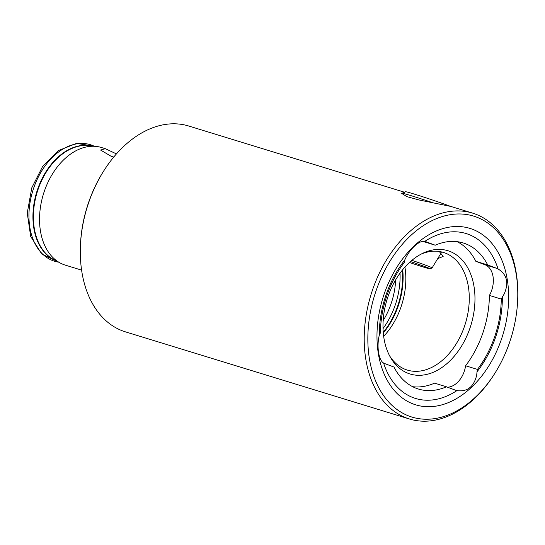 <?xml version="1.0" encoding="UTF-8"?>
<svg xmlns="http://www.w3.org/2000/svg" width="545" height="545" viewBox="0 0 545 545"><rect width="100%" height="100%" fill="white"/><g stroke="black" fill="none" stroke-linecap="round" stroke-linejoin="round"><path stroke-width="0.82" d="M80.367 247.505L80.394 246.51A105.11 71.477 -72.9 0 1 88.331 203.21A105.11 71.477 -72.9 0 1 103.455 171.375L103.986 170.537A107.672 73.221 107.1 0 0 88.494 203.149A107.672 73.221 107.1 0 0 80.367 247.505A107.672 73.221 107.1 0 0 125.514 331.878L409.431 418.996A107.672 73.221 -72.9 0 1 372.412 290.267A107.672 73.221 -72.9 0 1 472.604 213.122A107.672 73.221 -72.9 0 1 517.75 297.495L517.723 298.49A105.11 71.477 107.1 0 0 461.608 214.022A105.11 71.477 107.1 0 0 375.846 291.432A105.11 71.477 107.1 0 0 398.252 410.405A105.11 71.477 107.1 0 0 494.662 373.625A105.11 71.477 107.1 0 0 509.786 341.79A105.11 71.477 107.1 0 0 517.723 298.49M404.56 192.242L188.686 126.004A107.672 73.221 107.1 0 0 103.986 170.537M447.52 387.188A21.534 14.647 107.1 0 0 464.265 371.322A21.534 14.647 107.1 0 0 465.594 365.777L477.454 369.415A21.534 14.647 -72.9 0 1 477.018 371.785L476.705 375.137C473.843 386.868 467.249 392.025 456.921 390.608A86.246 58.649 -72.9 0 1 383.585 363.038C378.632 360.286 376.472 346.109 379.334 335.052A86.246 58.649 -72.9 0 1 385.887 295.342A86.246 58.649 -72.9 0 1 404.663 260.224C409.179 249.487 419.364 239.95 424.759 241.401A21.534 14.647 -72.9 0 1 425.591 241.619A21.534 14.647 -72.9 0 1 426.176 241.816L435.223 245.216A76.395 51.952 -72.9 0 1 463.25 242.968A76.395 51.952 -72.9 0 1 487.7 264.945L496.74 268.351A21.534 14.647 -72.9 0 1 498.089 268.971C507.027 274.503 509.044 282.869 504.145 294.075L502.347 296.95A86.246 58.649 -72.9 0 1 495.793 336.667A86.246 58.649 -72.9 0 1 477.018 371.785M465.594 365.777A84.727 57.62 107.1 0 0 482.965 332.661A84.727 57.62 107.1 0 0 489.403 295.438L501.264 299.076A84.727 57.62 -72.9 0 1 494.826 336.299A84.727 57.62 -72.9 0 1 477.454 369.415M489.403 295.438A21.534 14.647 107.1 0 0 491.706 290.253A21.534 14.647 107.1 0 0 484.887 264.707L475.84 261.307L487.7 264.945M404.915 267.098A61.53 41.842 -72.9 0 1 401.154 306.535A61.53 41.842 -72.9 0 1 383.666 336.34M420.842 254.263A61.53 41.842 -72.9 0 1 443.432 252.444A61.53 41.842 -72.9 0 1 464.592 325.999A61.53 41.842 -72.9 0 1 407.34 370.082A61.53 41.842 -72.9 0 1 389.655 355.905M470.069 327.811A64.487 43.852 -72.9 0 1 390.554 357.54A64.487 43.852 -72.9 0 1 387.89 296.916A64.487 43.852 -72.9 0 1 422.504 253.411A64.487 43.852 -72.9 0 1 466.329 265.422A64.487 43.852 -72.9 0 1 470.069 327.811M501.618 338.718A92.289 62.757 -72.9 0 1 413.239 403.988A92.289 62.757 -72.9 0 1 384.007 294.498A92.289 62.757 -72.9 0 1 472.392 229.234A92.289 62.757 -72.9 0 1 501.618 338.718M113.755 157.042L111.241 156.34L100.587 150.052L105.348 148.703L116.446 153.894M81.607 270.136L65.373 265.156A61.53 41.842 -72.9 0 1 60.318 263.051A61.53 41.842 -72.9 0 1 44.22 191.595A61.53 41.842 -72.9 0 1 96.104 146.414A61.53 41.842 -72.9 0 1 101.472 147.511L105.348 148.703M472.604 213.122L450.763 206.419L419.398 200.042L406.843 196.636L401.658 193.332L404.213 192.419M424.759 241.401A86.246 58.649 -72.9 0 1 498.089 268.971M379.334 335.052A21.534 14.647 -72.9 0 1 380.41 332.934A84.727 57.62 -72.9 0 1 404.22 262.588A21.534 14.647 -72.9 0 1 404.663 260.224M456.921 390.608A21.534 14.647 -72.9 0 1 456.083 390.39A21.534 14.647 -72.9 0 1 455.504 390.193L446.457 386.793A76.395 51.952 -72.9 0 1 418.431 389.041A76.395 51.952 -72.9 0 1 393.981 367.058L384.933 363.658A21.534 14.647 -72.9 0 1 383.585 363.038M435.223 245.216L422.838 241.381M457.16 241.673A76.395 51.952 -72.9 0 1 475.84 261.307M494.662 373.625L494.131 374.463A107.672 73.221 -72.9 0 1 409.431 418.996M502.347 296.95A21.534 14.647 -72.9 0 1 501.264 299.076M446.457 386.793L434.597 383.149A76.395 51.952 -72.9 0 1 412.66 386.698M439.304 251.504L443.16 256.463L437.717 258.623M409.452 262.479A19.858 0.613 -161.3 0 0 424.003 267.234A19.858 0.613 -161.3 0 0 430.141 268.862A19.858 0.613 -161.3 0 0 410.494 261.546M431.258 202.209A30.765 0.947 -161.3 0 0 411.795 195.887A30.765 0.947 -161.3 0 0 402.278 193.373A30.765 0.947 -161.3 0 0 402.258 193.393L402.074 193.938M450.483 206.337A28.197 0.872 -161.3 0 0 414.248 194.075A28.197 0.872 -161.3 0 0 405.528 191.765L402.278 193.373M430.141 268.862L432.09 267.902A21.391 0.661 -161.3 0 0 432.103 267.888A21.391 0.661 -161.3 0 0 411.891 260.34M55.386 260.435A60.1 40.868 -72.9 0 1 37.51 189.599A60.1 40.868 -72.9 0 1 90.552 145.822M484.887 264.707L496.74 268.351M395.677 279.823A59.991 40.793 -72.9 0 1 391.194 303.415A59.991 40.793 -72.9 0 1 383.155 320.623M400.037 273.154A63.063 42.885 -72.9 0 1 395.309 304.812A63.063 42.885 -72.9 0 1 383.026 328.594M402.312 270.17A63.063 42.885 -72.9 0 1 397.83 305.582A63.063 42.885 -72.9 0 1 383.237 332.341M402.728 269.659A62.961 42.817 -72.9 0 1 398.32 305.731A62.961 42.817 -72.9 0 1 383.292 333.002M58.635 262.159A60.951 41.447 -72.9 0 1 33.586 188.359A60.951 41.447 -72.9 0 1 94.21 146.21M60.318 263.051L53.689 259.529A60.093 40.861 -72.9 0 1 37.966 189.742A60.093 40.861 -72.9 0 1 88.637 145.617L96.104 146.414M424.998 241.455L426.176 241.816M94.237 146.217L76.545 143.389L58.397 150.59L42.708 166.286L31.774 187.855L27.25 213.041L30.683 236.435L41.72 253.956L58.656 262.172M432.103 267.888L441.286 252.73"/></g></svg>
